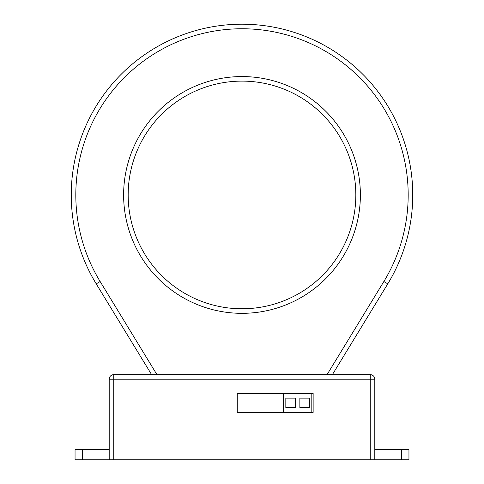 <?xml version="1.0" encoding="UTF-8"?>
<svg xmlns="http://www.w3.org/2000/svg" width="484" height="484" viewBox="0 0 484 484"><rect width="100%" height="100%" fill="white"/><g stroke="black" fill="none" stroke-linecap="round" stroke-linejoin="round"><path stroke-width="0.73" d="M355.831 194.943A113.831 113.831 0 0 0 242 81.112A113.831 113.831 0 0 0 128.169 194.943A113.831 113.831 0 0 0 242 308.774A113.831 113.831 0 0 0 355.831 194.943A113.831 113.831 0 0 1 242 308.774A113.831 113.831 0 0 1 128.169 194.943M327.045 374.652L383.873 281.494L387.763 283.866A170.743 170.743 0 0 0 412.743 194.943A170.743 170.743 0 0 1 387.763 283.866L332.375 374.652M151.625 374.652L96.237 283.866A170.743 170.743 0 0 1 242 24.2A170.743 170.743 0 0 1 412.743 194.943M113.752 459.8L370.248 459.8L370.248 379.208L113.752 379.208L113.752 459.8L109.196 459.8L109.196 379.208A4.556 4.556 0 0 1 113.752 374.652L370.248 374.652A4.556 4.556 0 0 1 374.804 379.208L374.804 459.8L408.95 459.8L408.95 449.642L401.375 449.642L401.375 459.8M237.257 412.368L313.142 412.368L313.142 393.401L237.257 393.401L237.257 412.368M374.804 459.8L370.248 459.8M109.196 459.8L75.05 459.8L75.05 449.642L82.625 449.642L82.625 459.8M109.196 449.642L82.625 449.642M374.804 449.642L401.375 449.642M237.257 393.401L283.358 393.401L283.358 412.368M311.817 412.368L311.817 393.401L313.142 393.401L313.142 412.368M299.862 398.144L299.862 407.631L309.349 407.631L309.349 398.144L299.862 398.144M285.826 398.144L285.826 407.631L295.313 407.631L295.313 398.144L285.826 398.144M123.62 194.943A118.38 118.38 0 0 1 242 76.563A118.38 118.38 0 0 1 360.38 194.943A118.38 118.38 0 0 1 242 313.329A118.38 118.38 0 0 1 123.62 194.943M383.873 281.494A166.194 166.194 0 0 0 242 28.756A166.194 166.194 0 0 0 100.127 281.494L156.955 374.652M100.127 281.494L96.237 283.866A170.743 170.743 0 0 1 71.257 194.943M370.248 374.652L370.248 379.208L374.804 379.208M109.196 379.208L113.752 379.208L113.752 374.652"/></g></svg>
